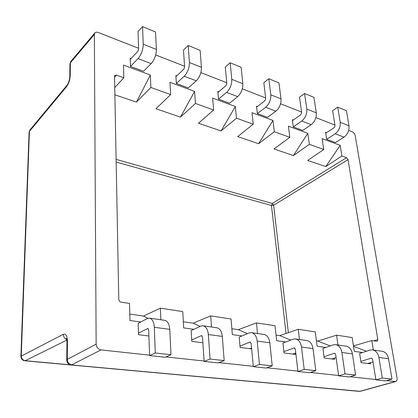 <?xml version="1.0" encoding="UTF-8"?>
<svg xmlns="http://www.w3.org/2000/svg" width="418" height="418" viewBox="0 0 418 418"><rect width="100%" height="100%" fill="white"/><g stroke="black" fill="none" stroke-linecap="round" stroke-linejoin="round"><path stroke-width="0.63" d="M290.677 340.085L279.741 335.612L298.264 329.295L315.25 331.897L317.131 346.261L325.821 347.457M299.502 339.51L298.264 329.295M231.865 328.747L238.344 329.677L256.474 322.895L275.028 325.737L276.648 340.691L285.787 341.95M330.178 345.926L317.779 341.067L336.568 335.163L352.181 337.556L354.271 351.371L362.558 352.51M337.969 344.986L336.568 335.163M366.45 351.235L353.513 346.35M373.337 350.018L371.806 340.56L377.177 341.318L377.835 339.635L348.037 159.655L346.569 157.69L341.898 156.013L340.168 145.328L325.779 166.583L341.898 156.013M353.445 345.926L371.806 340.56M241.985 335.926L232.351 334.599L231.055 318.997L210.709 315.883L193.121 323.187L200.123 326.401M238.344 329.677L247.503 333.621M256.474 322.895L257.514 333.538M193.863 329.306L183.68 327.905L182.77 311.598L160.36 308.165L143.515 316.071L147.972 318.286M210.709 315.883L211.503 326.991M140.741 321.996L129.946 320.512L129.512 303.442L121.068 302.146C119.71 301.791 118.947 300.866 118.78 299.372L114.527 76.254L114.788 75.407L116.444 75.12L123.817 77.764L123.498 65.098L150.339 75.036L136.43 102.117L150.872 87.472L150.339 75.036M160.36 308.165L160.857 319.786M272.964 120.441L274.333 131.769L258.601 143.714L272.964 120.441L251.997 112.677L253.245 124.203L236.483 118.189L235.344 106.512L212.657 98.11L213.645 109.997L195.467 103.476L194.605 91.427L169.969 82.304L170.654 94.572L150.872 87.472M307.805 133.342L309.372 144.341L293.41 155.564L307.805 133.342L288.373 126.147L289.836 137.334L274.333 131.769M340.168 145.328L322.111 138.64L323.751 149.503L309.372 144.341M148.918 336.004L138.51 334.698L138.17 323.349L147.178 318.615L149.242 318.129C152.199 318.636 153.887 321.682 154.299 327.268L155.303 352.991L149.618 355.572L165.209 357.244L170.978 354.72L169.765 329.347C169.306 323.83 167.566 320.82 164.546 320.308L149.743 318.202M251.652 348.899L240.099 347.447L239.2 337.091L248.94 333.021L251.192 332.639C254.478 333.183 256.474 335.999 257.18 341.088L259.447 364.475L253.313 366.696L251.145 343.502L250.142 342.081L249.786 342.143L239.984 346.088M382.277 378.018L392 379.095L385.61 380.887L375.897 379.842L382.277 378.018L378.891 357.447C377.935 352.954 375.704 350.42 372.198 349.856L369.82 350.132L359.642 353.466L361.053 362.631L370.677 363.838L370.489 362.652M344.991 373.911L355.598 375.077L349.244 376.984L338.653 375.85L344.991 373.911L341.903 352.473C341.01 347.797 338.836 345.179 335.377 344.615L333.026 344.923L322.931 348.476L324.206 358.001L334.672 359.318L334.499 358.085M304.22 369.413L315.83 370.693L309.545 372.725L297.961 371.482L304.22 369.413L301.498 347.045C300.688 342.17 298.588 339.453 295.202 338.899L292.887 339.244L282.939 343.037L284.041 352.964L295.469 354.396L295.317 353.111M316.28 112.839L306.822 109.088L304.576 93.48L313.955 97.352L316.28 112.839C316.578 117.698 314.89 121.633 311.211 124.653L302.736 130.426L293.3 126.92L292.334 119.7L293.279 120.06M348.675 130.416L352.332 131.848C353.785 132.579 354.736 133.859 355.18 135.683L397.016 377.95C397.267 379.889 396.828 381.085 395.694 381.54L386.446 380.652M149.602 355.154L100.978 349.918C98.068 349.286 96.459 347.363 96.145 344.155L94.348 34.501L94.865 32.938L95.388 32.505L96.568 32.176L97.984 32.39L138.614 48.269M155.7 54.951L184.568 66.243M200.865 72.612L226.765 82.743M242.341 88.835L265.649 97.948M280.567 103.784L301.597 112.008M315.904 117.604L334.928 125.045M375.845 379.513L350.07 376.738M338.606 375.5L310.365 372.464M297.919 371.121L266.851 367.777M253.282 366.314L218.948 362.62M204.089 361.021L165.962 356.915M176.689 75.888L175.863 75.58L176.339 83.48L188.304 87.926L196.256 80.82C199.741 77.168 201.471 72.664 201.445 67.308L200.133 50.379L188.22 45.468L189.411 62.533L201.445 67.308M131.001 58.583L130.238 58.295L130.484 66.452L143.52 71.29L151.164 63.63C154.535 59.711 156.269 54.977 156.374 49.434L155.538 31.982L142.554 26.621L143.243 44.23L156.374 49.434M257.347 113.571L265.655 107.28C269.276 104.019 270.984 99.86 270.786 94.802L268.826 78.73L278.958 82.905L281 98.852C281.22 103.863 279.517 107.975 275.88 111.183L267.53 117.348L257.347 113.571L256.516 106.13L257.431 106.48M348.993 125.813L340.221 122.333L337.723 107.16L346.438 110.754L348.993 125.813C349.364 130.526 347.692 134.303 343.988 137.146L335.429 142.569L326.657 139.309L325.575 132.292L326.542 132.658M202.876 342.776L191.815 341.386L191.167 330.554L200.598 326.176L202.772 325.747C205.917 326.275 207.777 329.201 208.352 334.531L210.061 359.031L204.115 361.418L218.165 362.923L224.173 360.588L222.298 336.406C221.686 331.145 219.784 328.245 216.592 327.717L203.305 325.826M218.692 91.803L217.815 91.469L218.483 99.134L229.503 103.225L237.685 96.615C241.254 93.198 242.973 88.898 242.842 83.72L241.134 67.298L230.166 62.773L231.776 79.331L242.842 83.72M129.784 314.101L143.515 316.071M183.335 321.782L193.121 323.187M279.741 335.612L276.042 335.079M317.779 341.067L316.426 340.874M293.41 155.564L273.989 148.954L289.836 137.334M258.601 143.714L237.675 136.587L253.245 124.203M236.483 118.189L221.065 130.933L198.451 123.237L213.645 109.997M195.467 103.476L180.471 117.113L155.956 108.769L170.654 94.572M114.877 94.781L136.43 102.117M114.741 87.628L123.817 77.764M325.779 166.583L307.711 160.434L323.751 149.503M288.352 332.676L273.659 205.228L272.301 203.467L116.11 159.394M66.943 342.117L67.455 341.454C67.251 335.879 65.866 333.501 63.296 334.306L20.905 356.314C21.02 358.863 22.353 360.358 24.908 360.797L25.279 360.708C22.724 360.201 21.386 358.607 21.261 355.917L29.412 131.43L29.939 129.941L66.984 85.277L66.478 86.824C68.719 83.736 69.968 79.99 70.229 75.59L70.365 62.872L94.348 34.501M194.605 91.427L180.471 117.113M235.344 106.512L221.065 130.933M175.926 76.604L183.758 69.289L184.62 67.021L183.492 50.045L188.22 45.468M176.339 83.48L184.213 76.233C187.672 72.507 189.401 67.941 189.411 62.533M256.626 107.097L264.887 100.754L265.738 98.685L263.847 82.696L268.826 78.73M360.865 361.429L371.111 358.189L371.487 358.142L372.61 359.417L375.897 379.842M372.788 349.939L381.806 351.224C385.323 351.789 387.57 354.297 388.547 358.743L392 379.095M367.819 363.477L373.008 361.868M324.039 356.753L334.196 353.304L334.572 353.257L335.664 354.574L338.653 375.85M335.962 344.698L345.838 346.104C349.312 346.668 351.507 349.265 352.421 353.889L355.598 375.077M331.85 358.963L336.082 357.557M295.772 352.949L292.704 354.051M297.961 371.482L295.338 349.291L294.282 347.928L293.917 347.98L283.9 351.663M315.83 370.693L312.998 348.591C312.168 343.774 310.041 341.083 306.634 340.524L295.777 338.982M251.573 348.037L249.933 348.68M253.313 366.696L266.047 368.059L272.217 365.886L269.814 342.786C269.077 337.76 267.05 334.97 263.732 334.421L251.751 332.718M272.217 365.886L259.447 364.475M204.115 361.418L202.505 337.127L201.57 335.654L201.22 335.722L191.731 339.965M224.173 360.588L210.061 359.031M149.618 355.572L148.703 330.079L147.857 328.543L147.528 328.616L138.462 333.209M170.978 354.72L155.303 352.991M337.723 107.16L332.613 110.634L335.037 125.734L334.207 127.636L325.711 133.206M340.221 122.333C340.571 127.082 338.893 130.902 335.194 133.797L326.657 139.309M304.576 93.48L299.518 97.19L301.697 112.724L300.855 114.704L292.459 120.64M306.822 109.088C307.105 113.989 305.412 117.975 301.744 121.042L293.3 126.92M217.903 92.467L225.981 85.664L226.838 83.501L225.297 67.032L230.166 62.773M218.483 99.134L226.608 92.394C230.156 88.914 231.88 84.561 231.776 79.331M130.27 59.351L137.778 51.461L138.64 49.073L138.013 31.564L142.554 26.621M130.484 66.452L138.034 58.624C141.362 54.622 143.097 49.826 143.243 44.23M114.548 77.408L116.444 75.12M286.037 333.465L271.46 205.489L272.301 203.467L346.569 157.69M67.455 341.454L67.267 359.412L66.749 359.924C66.937 362.793 68.453 364.465 71.295 364.945L359.966 391.295L395.104 381.582M96.145 344.155L67.267 359.412C67.517 362.448 69.043 364.25 71.844 364.81L100.978 349.918M29.088 132.26L29.412 131.43L66.478 86.824M70.867 364.888L25.279 360.708L66.828 340.069M116.162 162.043L271.46 205.489L273.659 205.228L348.037 159.655M373.535 340.827L377.835 339.635M66.504 338.7L66.258 338.293C66.593 338.444 66.823 339.682 66.943 342.002L66.749 360.029M359.966 391.295L359.281 391.368L359.966 391.295M63.296 334.306C63.384 336.767 64.524 338.47 66.708 339.416M29.96 129.914L29.093 132.125L20.9 356.387M297.517 385.699L24.908 360.797M70.229 75.59L69.79 76.787M69.926 64.095L70.893 61.347L94.865 32.938M184.213 76.233L196.256 80.82M281 98.852L270.786 94.802M275.88 111.183L265.655 107.28M378.891 357.447L388.547 358.743M371.942 358.299L371.111 358.189M341.903 352.473L352.421 353.889M335.017 353.414L334.196 353.304M294.721 348.084L293.917 347.98M301.498 347.045L312.998 348.591M249.786 342.143L250.565 342.248M269.814 342.786L257.18 341.088M201.22 335.722L201.972 335.821M222.298 336.406L208.352 334.531M147.528 328.616L148.233 328.71M169.765 329.347L154.299 327.268M343.988 137.146L335.194 133.797M311.211 124.653L301.744 121.042M226.608 92.394L237.685 96.615M138.034 58.624L151.164 63.63M71.295 364.945L359.281 391.368M360.556 391.243L395.694 381.54M297.057 385.741L297.757 385.725M66.984 85.277C67.032 85.528 69.487 81.823 69.79 76.578L69.926 63.876L70.893 61.347"/></g></svg>
